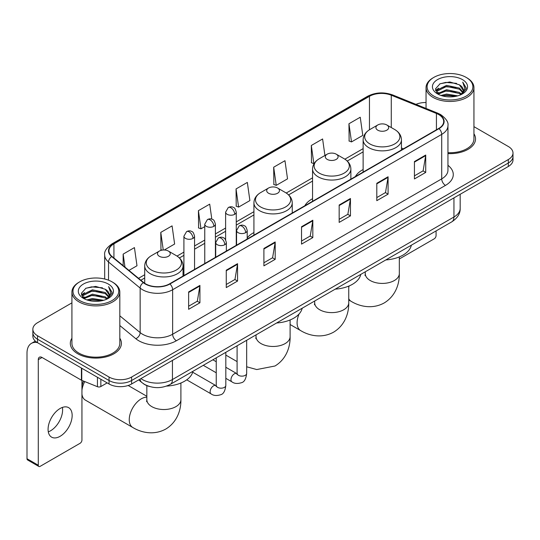 <?xml version="1.0" encoding="UTF-8"?>
<svg xmlns="http://www.w3.org/2000/svg" width="540" height="540" viewBox="0 0 540 540"><rect width="100%" height="100%" fill="white"/><g stroke="black" fill="none" stroke-linecap="round" stroke-linejoin="round"><path stroke-width="0.81" d="M253.922 232.571A28.208 16.288 0 0 0 247.205 237.924M312.552 198.713A28.208 16.288 0 0 0 304.81 205.774M363.13 169.513A28.208 16.288 0 0 0 355.388 176.573M149.594 386.532A15.964 9.221 180 0 1 143.147 383.515M71.921 302.859L37.537 322.711A15.964 9.221 0 0 0 32.859 329.231L32.859 336.184A15.964 9.221 0 0 0 37.537 342.697L109.04 383.981A15.964 9.221 0 0 0 131.618 383.981L508.322 166.489A15.964 9.221 0 0 0 513 159.975L513 156.499A15.964 9.221 0 0 1 508.322 163.013A15.964 9.221 0 0 0 513 156.499L513 153.023A15.964 9.221 0 0 0 508.322 146.502L473.945 126.65M32.859 329.231A15.964 9.221 0 0 0 37.537 335.745L109.04 377.028A15.964 9.221 0 0 0 131.618 377.028L131.618 380.504L508.322 163.013L131.618 380.504A15.964 9.221 0 0 1 109.04 380.504A15.964 9.221 0 0 0 131.618 380.504L131.618 383.981M37.537 335.745L37.537 339.221L109.04 380.504L37.537 339.221A15.964 9.221 0 0 1 32.859 332.707A15.964 9.221 0 0 0 37.537 339.221L37.537 342.697M71.921 338.216A25.549 14.749 0 0 0 70.322 343.352A25.549 14.749 0 0 0 77.807 353.781A25.549 14.749 0 0 0 105.644 356.974A25.549 14.749 0 0 0 121.412 343.352A25.549 14.749 0 0 0 119.819 338.216A25.549 14.749 0 0 1 121.412 343.352A25.549 14.749 0 0 1 105.644 356.974A25.549 14.749 0 0 1 77.807 353.781A25.549 14.749 0 0 1 70.322 343.352A25.549 14.749 0 0 1 71.921 338.216M438.703 114.561A17.03 9.835 180 0 1 443.691 121.514A17.03 9.835 180 0 1 438.703 128.466L169.628 283.817A17.03 9.835 180 0 1 143.633 282.508L112.016 256.433A17.03 9.835 180 0 1 108.938 250.796A17.03 9.835 180 0 1 113.927 243.844L369.461 96.309A17.03 9.835 180 0 1 391.277 95.209L436.428 113.461A17.03 9.835 180 0 1 438.703 114.561M439.007 114.392A17.456 10.078 0 0 0 436.671 113.258L391.52 95.006A17.456 10.078 0 0 0 369.164 96.133L113.623 243.668A17.456 10.078 0 0 0 111.672 256.574L143.289 282.643A17.456 10.078 0 0 0 169.931 283.993L439.007 128.642A17.456 10.078 0 0 0 439.007 114.392M188.636 291.924L188.636 309.305L199.922 302.785L199.922 285.404L188.636 291.924M188.636 306.221L197.329 301.199L199.874 285.984A4.259 2.457 -120 0 0 199.922 285.404M197.255 301.246L199.922 302.785M226.267 270.196L226.267 287.577L237.553 281.057L237.553 263.675L226.267 270.196M226.267 284.492L234.961 279.47L237.512 264.256A4.259 2.457 -120 0 0 237.553 263.675M234.887 279.518L237.553 281.057M263.898 248.468L263.898 265.849L275.191 259.335L275.191 241.947L263.898 248.468M263.898 262.764L272.592 257.749L275.144 242.528A4.259 2.457 -120 0 0 275.191 241.947M272.518 257.789L275.191 259.335M414.43 161.561L414.43 178.943L425.723 172.422L425.723 155.041L414.43 161.561M414.43 175.858L423.124 170.836L425.675 155.621A4.259 2.457 -120 0 0 425.723 155.041M423.05 170.883L425.723 172.422M376.799 183.29L376.799 200.671L388.085 194.15L388.085 176.769L376.799 183.29M376.799 197.586L385.493 192.564L388.044 177.343A4.259 2.457 -120 0 0 388.085 176.769M385.418 192.611L388.085 194.15M339.167 205.011L339.167 222.399L350.453 215.879L350.453 198.497L339.167 205.011M339.167 219.314L347.861 214.292L350.406 199.071A4.259 2.457 -120 0 0 350.453 198.497M347.78 214.333L350.453 215.879M301.529 226.739L301.529 244.121L312.822 237.607L312.822 220.226L301.529 226.739M301.529 241.036L310.23 236.021L312.775 220.799A4.259 2.457 -120 0 0 312.822 220.226M310.149 236.061L312.822 237.607M447.95 153.603A25.549 14.749 0 0 0 475.538 138.901A25.549 14.749 0 0 0 473.945 133.765A25.549 14.749 0 0 1 475.538 138.901A25.549 14.749 0 0 1 447.95 153.603M131.618 377.028L508.322 159.536A15.964 9.221 0 0 0 513 153.023M426.046 102.526A15.964 9.221 0 0 0 415.955 104.369M164.281 250L174.623 244.033L172.078 225.875L160.785 232.389L160.967 249.669M128.952 270.398L136.991 265.761L134.44 247.597L123.154 254.117L123.154 265.613M273.685 167.211L276.23 185.369L287.523 178.855L284.972 160.691L273.685 167.211L273.868 184.484M324.925 155.486L322.603 138.962L311.317 145.483L311.499 162.756M348.948 123.755L351.5 141.919L362.786 135.398L360.241 117.234L348.948 123.755L349.13 141.035M211.815 219.146L209.709 204.147L198.416 210.661L198.599 227.941M236.048 188.939L238.599 207.097L249.892 200.576L247.34 182.419L236.048 188.939L236.23 206.213M238.599 207.097L236.048 206.145M276.23 185.369L273.685 184.417M311.317 145.483L313.862 163.64L314.199 163.451M313.862 163.64L311.317 162.689M351.5 141.919L348.948 140.96M198.416 210.661L200.968 228.825L204.761 226.631M200.968 228.825L198.416 227.873M162.189 250.128L160.785 249.601M160.785 232.389L163.256 250.013M123.154 254.117L124.976 267.118M399.323 258.977L434.187 238.842A2.659 1.539 120 0 0 436.07 235.589L436.07 230.931M433.809 96.093A22.883 13.21 0 0 0 466.175 96.093A22.883 13.21 0 0 0 466.175 77.409L466.925 77.848A23.949 13.824 0 0 1 473.945 87.622A23.949 13.824 0 0 1 459.155 100.4A23.949 13.824 0 0 1 433.06 97.396A23.949 13.824 0 0 1 426.046 87.622A23.949 13.824 0 0 1 433.06 77.848L433.809 77.409A22.883 13.21 0 0 0 433.809 96.093M447.95 152.678A23.949 13.824 0 0 0 473.945 138.901L473.945 87.622M441.025 95.472L446.546 94.055L457.745 95.85M442.611 95.951L446.546 95.141L456.111 96.255L445.804 95.438L442.719 95.985M437.582 93.697L446.546 89.714L459.398 92.421L461.471 94.136M438.136 94.149L446.546 90.794L459.398 93.508L460.897 94.655M436.846 92.954L437.144 90.072L446.546 85.367L459.398 88.081L462.922 92.07M436.725 92.428L437.144 91.159L446.546 86.454L459.398 89.168L462.665 92.59M460.762 94.763A13.304 7.682 0 0 0 463.3 90.248A13.304 7.682 0 0 0 459.398 84.821L463.293 90.511M462.409 79.583A17.564 10.139 0 0 0 437.609 79.562A17.564 10.139 0 0 0 437.495 93.879A17.564 10.139 0 0 0 437.576 93.919A17.564 10.139 0 0 0 462.49 93.879A17.564 10.139 0 0 0 462.409 79.583M459.398 84.821L449.84 81.965L440.019 83.774L435.463 88.918L438.48 94.406M461.849 94.23L466.094 88.85L466.175 87.885L462.726 82.114L464.9 88.58L460.897 94.703M466.925 77.848L466.175 77.409A22.883 13.21 0 0 0 433.809 77.409M462.726 82.114L466.175 88.101M439.79 83.889L445.804 82.404L456.584 83.369M435.638 90.875L437.603 89.336M441.923 87.5L445.804 86.744L456.199 87.602M441.923 91.847L445.804 91.091L456.199 91.949M435.524 90.45L438.743 88.162M437.238 93.373L438.743 92.509M377.777 130.187A6.386 3.686 0 0 0 386.809 130.187A6.386 3.686 0 0 0 386.809 124.969L394.74 129.546A17.604 10.159 0 0 1 394.74 143.917A17.604 10.159 0 0 1 369.846 143.917A17.604 10.159 0 0 1 369.846 129.546C365.513 132.125 363.272 135.54 363.13 139.806A19.157 11.063 0 0 0 368.746 147.629A19.157 11.063 0 0 0 389.624 150.025A19.157 11.063 0 0 0 401.45 139.806C401.308 135.54 399.074 132.125 394.74 129.546L386.809 124.969A6.386 3.686 0 0 0 377.777 124.969A6.386 3.686 0 0 0 377.777 130.187M385.81 259.943A29.275 16.902 0 0 0 411.352 245.201M327.2 159.388A6.386 3.686 0 0 0 336.231 159.388A6.386 3.686 0 0 0 336.231 154.17L344.156 158.753A17.604 10.159 0 0 1 344.156 173.124A17.604 10.159 0 0 1 319.268 173.124A17.604 10.159 0 0 1 319.268 158.753C314.935 161.325 312.694 164.747 312.552 169.007A19.157 11.063 0 0 0 318.168 176.83A19.157 11.063 0 0 0 339.046 179.226A19.157 11.063 0 0 0 350.872 169.007C350.73 164.747 348.496 161.325 344.156 158.753L336.231 154.17A6.386 3.686 0 0 0 327.2 154.17A6.386 3.686 0 0 0 327.2 159.388M335.232 289.143A29.275 16.902 0 0 0 360.774 274.401M268.562 193.239A6.386 3.686 0 0 0 277.594 193.239A6.386 3.686 0 0 0 277.594 188.021L285.525 192.598A17.604 10.159 0 0 0 285.525 192.598A17.604 10.159 0 0 1 285.525 206.975A17.604 10.159 0 0 1 260.638 206.969A17.604 10.159 0 0 1 260.638 192.605C256.298 195.176 254.063 198.592 253.922 202.858A19.157 11.063 0 0 0 259.531 210.681A19.157 11.063 0 0 0 280.415 213.077A19.157 11.063 0 0 0 292.241 202.858C292.1 198.592 289.859 195.176 285.525 192.605L277.594 188.021A6.386 3.686 0 0 0 268.562 188.021A6.386 3.686 0 0 0 268.562 193.239M276.601 322.994A29.275 16.902 0 0 0 302.144 308.252M81.945 386.323A11.711 6.757 -60 0 1 83.565 381.098M84.74 381.571A17.03 9.835 120 0 0 81.945 390.339M81.945 394.139A17.03 9.835 120 0 0 85.361 400.1L132.773 427.478A17.03 9.835 -60 0 1 130.167 413.829A17.03 9.835 -60 0 1 141.291 398.824A17.03 9.835 -60 0 1 146.84 397.183M159.354 256.291A6.386 3.686 0 0 0 168.386 256.291A6.386 3.686 0 0 0 168.386 251.073L176.317 255.656A17.604 10.159 0 0 1 176.317 270.027A17.604 10.159 0 0 1 151.423 270.027A17.604 10.159 0 0 1 151.423 255.656C147.089 258.228 144.855 261.65 144.713 265.91A19.157 11.063 0 0 0 150.322 273.733A19.157 11.063 0 0 0 171.2 276.129A19.157 11.063 0 0 0 183.033 265.91C182.891 261.65 180.65 258.228 176.317 255.656L168.386 251.073A6.386 3.686 0 0 0 159.354 251.073A6.386 3.686 0 0 0 159.354 256.291M166.536 386.1A29.275 16.902 0 0 0 192.929 371.304M62.39 407.43A17.03 9.835 -60 0 1 50.564 430.785A17.03 9.835 -60 0 1 48.29 431.851M60.116 436.3A17.03 9.835 120 0 0 71.24 421.295A17.03 9.835 120 0 0 68.634 407.646A17.03 9.835 120 0 0 60.116 408.49A17.03 9.835 120 0 0 48.992 423.495A17.03 9.835 120 0 0 51.604 437.144A17.03 9.835 120 0 0 60.116 436.3M100.852 379.256L100.852 386.532L107.156 382.894M37.355 342.596A21.29 12.292 -120 0 0 31.408 343.386A21.29 12.292 -120 0 0 27 353.126L27 458.723L38.293 465.244L38.293 359.647A5.319 3.071 60 0 1 39.393 357.21A5.319 3.071 60 0 1 42.053 357.473L81.405 380.194L81.405 368.024M38.293 465.244A2.659 1.539 120 0 0 38.84 466.459L27.554 459.938A2.659 1.539 -60 0 1 27 458.723M38.84 466.459A2.659 1.539 120 0 0 40.169 466.331L80.062 443.3A2.659 1.539 120 0 0 81.945 440.039L81.945 380.437M100.852 386.532A2.659 1.539 180 0 1 97.443 386.707L81.756 380.363A2.659 1.539 180 0 1 81.405 380.194M79.684 300.55A22.883 13.21 0 0 0 112.05 300.55A22.883 13.21 0 0 0 112.05 281.86L112.806 282.299A23.949 13.824 0 0 1 119.819 292.072A23.949 13.824 0 0 1 105.03 304.85A23.949 13.824 0 0 1 78.934 301.853A23.949 13.824 0 0 1 71.921 292.072A23.949 13.824 0 0 1 78.934 282.299L79.684 281.86A22.883 13.21 0 0 0 79.684 300.55M71.921 292.072L71.921 343.352A23.949 13.824 0 0 0 78.934 353.126A23.949 13.824 0 0 0 105.03 356.123A23.949 13.824 0 0 0 119.819 343.352L119.819 292.072M86.9 299.923L92.428 298.512L103.619 300.301M88.486 300.402L92.428 299.592L101.986 300.713M83.457 298.148L92.428 294.165L105.273 296.879L107.345 298.593M84.011 298.6L92.428 295.252L105.273 297.965L106.772 299.106M82.721 297.412L83.018 294.523L92.428 289.818L105.273 292.531L108.797 296.521M82.606 296.879L83.018 295.61L92.428 290.905L105.273 293.618L108.54 297.041M106.636 299.214A13.304 7.682 0 0 0 109.175 294.705A13.304 7.682 0 0 0 105.273 289.271L109.168 294.968M108.284 284.033A17.564 10.139 0 0 0 83.491 284.013A17.564 10.139 0 0 0 83.376 298.33A17.564 10.139 0 0 0 83.45 298.377A17.564 10.139 0 0 0 108.365 298.33A17.564 10.139 0 0 0 108.284 284.033M105.273 289.271L95.715 286.416L85.894 288.225L81.338 293.369L84.362 298.856M107.723 298.688L111.969 293.301L112.05 292.336L108.601 286.565L110.774 293.031L106.772 299.153M112.806 282.299L112.05 281.86A22.883 13.21 0 0 0 79.684 281.86M108.601 286.565L112.05 292.552M85.664 288.34L91.678 286.855L102.458 287.82M81.513 295.333L83.477 293.787M87.797 291.951L91.678 291.202L102.074 292.052M87.797 296.298L91.678 295.542L102.074 296.399M88.594 300.436L91.678 299.889L101.972 300.713M81.398 294.901L84.618 292.613M83.113 297.824L84.618 296.959M140.913 378.614A21.29 12.292 0 0 0 142.344 379.526A21.29 12.292 0 0 0 172.449 379.526L453.944 217.006A21.29 12.292 0 0 0 460.181 208.319C460.337 213.597 457.522 218.12 451.737 221.879L170.249 384.399A10.645 6.143 60 0 0 172.449 379.526L172.449 360.41M453.944 197.89L453.944 217.006A10.645 6.143 60 0 1 451.737 221.879M140.049 379.114A10.645 7.121 129.5 0 0 141.905 382.577L138.672 379.91M508.322 166.489L508.322 159.536M109.04 383.981L109.04 377.028M447.95 165.314A26.609 15.363 180 0 1 445.48 185.396L176.404 340.74A5.319 3.071 60 0 1 172.638 334.226L441.713 178.875A21.29 12.292 0 0 0 447.95 170.188L447.95 125.685A21.29 12.292 180 0 1 441.713 134.379A5.319 3.071 -120 0 0 439.007 128.642M176.404 340.74A26.609 15.363 180 0 1 138.767 340.74A26.609 15.363 180 0 1 135.79 338.695L119.819 325.526M143.289 282.643A5.319 3.557 129.5 0 0 140.15 288.083L140.15 332.586A21.29 12.292 0 0 0 142.533 334.226A21.29 12.292 0 0 0 172.638 334.226L172.638 289.73A21.29 12.292 180 0 1 140.15 288.083L108.533 262.015A21.29 12.292 180 0 1 104.679 254.968L104.679 279.011M447.95 125.685C448.659 122.364 446.216 118.652 440.613 114.561L437.812 113.204A5.319 2.491 112 0 0 436.671 113.258M437.812 113.204L392.661 94.946C383.846 91.827 375.476 92.279 367.558 96.309A5.319 3.071 60 0 1 369.164 96.133M113.623 243.668A5.319 3.071 -120 0 0 112.016 243.837C106.495 247.813 104.044 251.519 104.679 254.968M111.672 256.574A5.319 3.557 129.5 0 0 108.533 262.015L108.533 280.199M392.661 94.946A5.319 2.491 112 0 0 391.52 95.006M169.931 283.993A5.319 3.071 60 0 1 172.638 289.73L441.713 134.379L441.713 178.875A5.319 3.071 60 0 0 445.48 185.396M119.819 315.819L140.15 332.586A5.319 3.557 -50.5 0 1 135.79 338.695M113.927 243.844L113.927 258.012M436.428 113.461L436.428 129.782M391.277 95.209L391.277 127.548M403.475 148.811L401.45 147.994M369.461 96.309L369.461 129.775M363.13 148.635L344.864 159.179M312.552 177.835L286.234 193.03M253.922 211.687L236.257 221.886M225.612 228.035L215.406 233.921M204.761 240.071L194.555 245.963M183.91 252.106L177.025 256.082M144.713 274.738L138.537 278.303M301.529 227.293L312.775 220.799M339.167 205.565L350.406 199.071M376.799 183.836L388.044 177.343M414.43 162.108L425.675 155.621M263.898 249.021L275.144 242.528M226.267 270.749L237.512 264.256M188.636 292.471L199.874 285.984M399.323 256.912L399.323 273.584A17.03 9.835 180 0 1 394.335 280.537A17.03 9.835 180 0 1 370.251 280.537A17.03 9.835 180 0 1 365.263 273.584L365.04 275.596M399.323 273.584C399.553 283.433 395.813 295.934 384.19 302.954C372.31 309.501 359.613 306.497 351.196 301.374A17.03 9.835 -60 0 1 348.745 298.694M348.745 287.213A17.03 9.835 -60 0 1 349.191 285.923M348.745 286.112L348.745 302.785A17.03 9.835 180 0 1 343.757 309.737A17.03 9.835 180 0 1 319.673 309.737A17.03 9.835 180 0 1 314.685 302.785L314.462 304.796M348.745 302.785C348.975 312.633 345.229 325.134 333.612 332.154C321.732 338.702 309.035 335.698 300.618 330.575A17.03 9.835 -60 0 1 299.072 313.997M302.042 308.684A17.03 9.835 -60 0 1 302.508 308.043M290.108 319.964L290.108 336.636A17.03 9.835 180 0 1 285.127 343.589A17.03 9.835 180 0 1 261.036 343.589A17.03 9.835 180 0 1 256.048 336.636L255.825 338.648M180.9 383.015L180.9 399.688A17.03 9.835 180 0 1 175.912 406.64A17.03 9.835 180 0 1 151.828 406.64A17.03 9.835 180 0 1 146.84 399.688L146.617 401.699M245.646 232.673A5.319 3.071 0 0 0 247.205 230.499C246.362 227.421 245.518 225.916 244.681 225.97C243.135 224.883 241.319 224.856 239.22 225.889A5.319 3.071 60 0 1 241.886 226.152A5.319 3.071 -120 0 1 245.646 232.673A5.319 3.071 0 0 1 238.12 232.673A5.319 3.071 0 0 1 236.56 230.499L239.22 225.889M225.821 378.331L231.964 381.875A4.793 2.768 -60 0 1 231.228 378.034A4.793 2.768 -60 0 1 234.36 373.815A4.793 2.768 -60 0 1 234.569 373.7A4.793 2.768 -60 0 1 236.75 373.579L225.821 367.268M237.371 374.058L236.939 374.416L237.094 373.376A4.793 2.768 -0 0 0 238.498 375.334A4.793 2.768 -0 0 0 245.052 375.455A4.793 2.768 -0 0 0 246.672 373.376C246.017 378.938 244.296 382.05 241.508 382.698C237.506 383.92 234.32 383.643 231.964 381.875M224.795 244.708A5.319 3.071 0 0 0 226.355 242.534C225.511 239.456 224.674 237.951 223.83 238.005C222.291 236.925 220.469 236.898 218.376 237.924A5.319 3.071 60 0 1 221.036 238.194A5.319 3.071 -120 0 1 224.795 244.708A5.319 3.071 0 0 1 217.269 244.708A5.319 3.071 0 0 1 215.71 242.534L218.376 237.924M186.725 379.829L211.113 393.91A4.793 2.768 -60 0 1 210.377 390.069A4.793 2.768 -60 0 1 213.509 385.85A4.793 2.768 -60 0 1 213.719 385.736A4.793 2.768 -60 0 1 215.906 385.614L192.692 372.215M216.52 386.093L216.095 386.451L216.243 385.418A4.793 2.768 -0 0 0 217.647 387.369A4.793 2.768 -0 0 0 224.201 387.49A4.793 2.768 -0 0 0 225.821 385.418C225.167 390.98 223.445 394.085 220.657 394.733C216.655 395.955 213.476 395.678 211.113 393.91M234.698 214.312A5.319 3.071 0 0 0 236.257 212.139C235.413 209.061 234.569 207.556 233.726 207.61C232.187 206.523 230.371 206.496 228.272 207.529A5.319 3.071 60 0 1 230.931 207.792A5.319 3.071 -120 0 1 234.698 214.312A5.319 3.071 0 0 1 227.171 214.312A5.319 3.071 0 0 1 225.612 212.139L228.272 207.529M213.847 226.348A5.319 3.071 0 0 0 215.406 224.174C214.562 221.103 213.719 219.591 212.882 219.652C211.336 218.565 209.52 218.538 207.421 219.571A5.319 3.071 60 0 1 210.08 219.834A5.319 3.071 -120 0 1 213.847 226.348A5.319 3.071 0 0 1 206.321 226.348A5.319 3.071 0 0 1 204.761 224.174L207.421 219.571M192.996 238.39A5.319 3.071 0 0 0 194.555 236.216C193.712 233.138 192.875 231.626 192.031 231.687C190.492 230.6 188.669 230.573 186.577 231.606A5.319 3.071 60 0 1 189.236 231.869A5.319 3.071 -120 0 1 192.996 238.39A5.319 3.071 0 0 1 185.47 238.39A5.319 3.071 0 0 1 183.91 236.216L186.577 231.606M38.293 359.647L42.053 357.473M81.756 368.233L81.756 380.363M97.443 386.707L97.443 377.285M170.249 384.399C161.683 388.706 153.117 388.706 144.551 384.399L141.905 382.577M460.181 208.319L460.181 194.285M367.558 96.309L112.016 243.837M363.13 151.875L347.247 161.042M312.552 181.076L288.617 194.893M253.922 214.927L236.257 225.126M225.612 231.275L215.406 237.161M204.761 243.31L194.555 249.203M183.91 255.346L179.408 257.945M144.713 277.978L140.852 280.206M436.685 92.772L436.685 91.888M426.046 108.446L426.046 87.622M351.196 301.374L348.745 299.957M401.45 149.978L401.45 139.806M363.13 172.098L363.13 139.806M377.777 124.969L369.846 129.546M365.263 271.809L365.263 273.584M300.618 330.575L290.108 324.506M350.872 179.179L350.872 169.007M312.552 201.299L312.552 169.007M327.2 154.17L319.268 158.753M314.685 301.01L314.685 302.785M290.108 336.636C290.338 346.484 286.598 358.985 274.982 366.005L256.743 369.549L246.672 366.781M237.094 361.598L225.821 355.09M292.241 213.03L292.241 202.858M253.922 235.15L253.922 202.858M268.562 188.021L260.638 192.605M256.048 334.861L256.048 336.636M180.9 399.688C181.13 409.536 177.39 422.037 165.773 429.057C153.887 435.605 141.19 432.601 132.773 427.478M183.033 276.082L183.033 265.91M144.713 283.304L144.713 265.91M159.354 251.073L151.423 255.656M146.84 396.265L128.176 385.493M146.84 385.627L146.84 399.688M246.672 340.274L246.672 373.376M247.205 239.031L247.205 230.499M216.243 372.796L203.29 365.324M237.094 345.803L237.094 373.376M236.56 245.174L236.56 230.499M216.243 361.739L212.875 359.788M225.821 352.31L225.821 385.418M226.355 251.066L226.355 242.534M216.243 357.845L216.243 385.418M215.71 257.209L215.71 242.534M236.257 245.349L236.257 212.139M225.612 239.821L225.612 212.139M215.406 257.391L215.406 224.174M204.761 263.534L204.761 224.174M194.555 269.426L194.555 236.216M183.91 275.569L183.91 236.216M31.408 343.386L35.336 341.111M82.566 297.223L82.566 296.339"/></g></svg>
